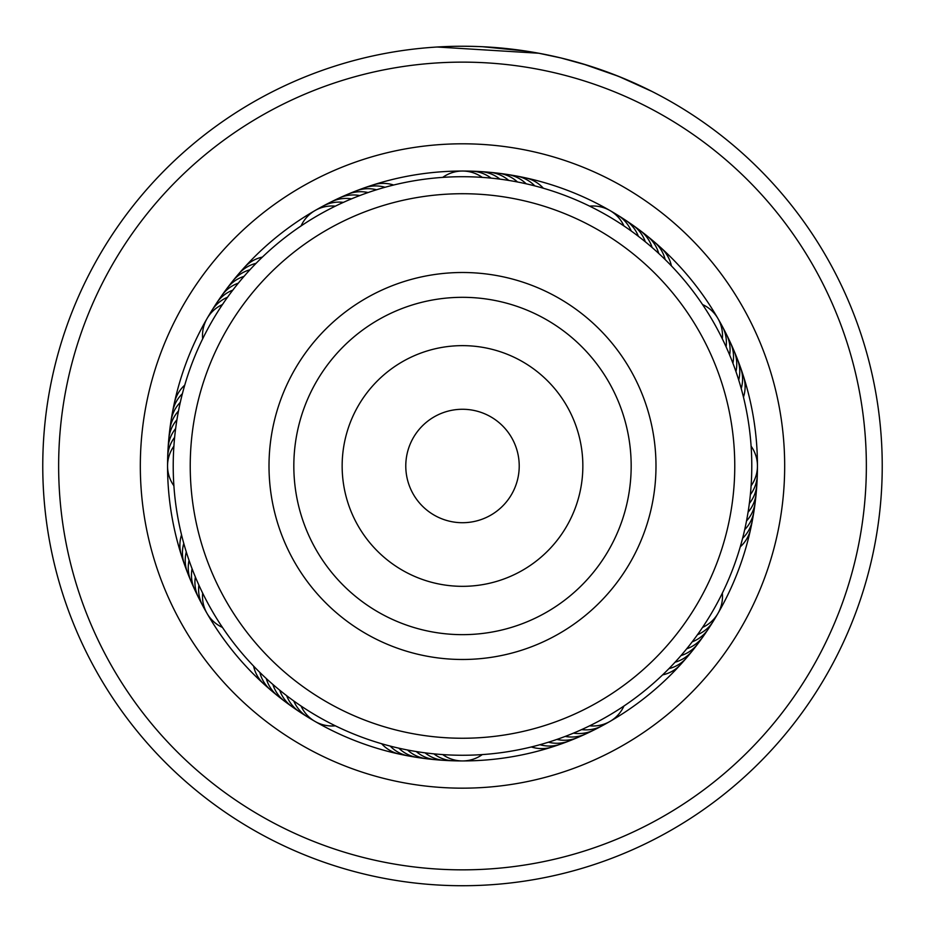 <?xml version="1.0" encoding="UTF-8"?>
<svg xmlns="http://www.w3.org/2000/svg" width="925" height="925" viewBox="0 0 925 925"><rect width="100%" height="100%" fill="white"/><g stroke="black" fill="none" stroke-linecap="round" stroke-linejoin="round"><path stroke-width="1.39" d="M517.653 479.231A56.726 56.726 0 0 0 475.739 410.839A56.726 56.726 0 0 0 407.347 452.753A56.726 56.726 0 0 0 449.261 521.145A56.726 56.726 0 0 0 517.653 479.231M727.247 529.539A272.262 272.262 0 0 0 526.048 201.245A272.262 272.262 0 0 0 197.753 402.433A272.262 272.262 0 0 0 398.953 730.727A272.262 272.262 0 0 0 727.247 529.539M274.355 420.817A193.487 193.487 0 0 0 417.337 654.137A193.487 193.487 0 0 0 650.645 511.155A193.487 193.487 0 0 0 507.663 277.847A193.487 193.487 0 0 0 274.355 420.817M263.96 255.601L262.399 257.081A34.028 34.028 102.6 0 0 259.197 257.936A34.028 34.028 -77.4 0 0 241.552 271.002M257.589 261.787L256.075 263.324A34.028 34.028 100.8 0 0 252.907 264.272A34.028 34.028 -79.2 0 0 235.678 277.87M251.427 268.169L249.958 269.753A34.028 34.028 -80.9 0 0 246.825 270.794A34.028 34.028 99.1 0 0 230.013 284.923M245.46 274.748L244.038 276.367A34.028 34.028 -82.7 0 0 240.928 277.512A34.028 34.028 97.3 0 0 224.567 292.138M239.691 281.489L238.326 283.154A34.028 34.028 95.6 0 0 235.251 284.391A34.028 34.028 -84.4 0 0 219.341 299.515M234.129 288.415L232.811 290.126A34.028 34.028 -86.2 0 0 229.793 291.456A34.028 34.028 93.8 0 0 214.346 307.054M228.799 295.503L227.527 297.249A34.028 34.028 92.1 0 0 224.544 298.671A34.028 34.028 -87.9 0 0 209.582 314.743M201.731 340.77L203.72 336.7M223.677 302.764L222.463 304.545A34.028 34.028 0 0 0 207.073 318.501M391.113 185.659L393.657 185.023A34.028 34.028 102.6 0 0 390.466 184.156A34.028 34.028 -77.4 0 0 368.647 186.653M387.147 186.7L385.066 187.266A34.028 34.028 100.8 0 0 381.852 186.503A34.028 34.028 -79.2 0 0 360.126 189.66M378.614 189.139L376.556 189.775A34.028 34.028 -80.9 0 0 373.307 189.105A34.028 34.028 99.1 0 0 351.685 192.932M365.641 193.406L368.115 192.539A34.028 34.028 -82.7 0 0 364.855 191.972A34.028 34.028 97.3 0 0 343.36 196.458M361.791 194.805L359.767 195.568A34.028 34.028 95.6 0 0 356.495 195.106A34.028 34.028 -84.4 0 0 335.151 200.239M349.107 199.858L351.523 198.84A34.028 34.028 -86.2 0 0 348.228 198.482A34.028 34.028 93.8 0 0 327.057 204.275M345.349 201.5L343.372 202.378A34.028 34.028 92.1 0 0 340.076 202.113A34.028 34.028 -87.9 0 0 319.09 208.553M299.272 227.157L303.042 224.625M337.29 205.211L335.347 206.148A34.028 34.028 0 0 0 301.053 225.954M541.46 187.694L543.357 188.238A34.028 34.028 102.6 0 0 541.021 185.902A34.028 34.028 -77.4 0 0 520.891 177.149M532.893 185.405L534.8 185.89A34.028 34.028 100.8 0 0 532.395 183.624A34.028 34.028 -79.2 0 0 511.999 175.496M524.244 183.37L526.175 183.798A34.028 34.028 -80.9 0 0 523.7 181.612A34.028 34.028 99.1 0 0 503.061 174.108M515.549 181.612L517.48 181.982A34.028 34.028 -82.7 0 0 514.947 179.866A34.028 34.028 97.3 0 0 494.089 172.998M506.796 180.121L508.75 180.433A34.028 34.028 95.6 0 0 506.137 178.386A34.028 34.028 -84.4 0 0 485.082 172.166M498.008 178.895L499.962 179.149A34.028 34.028 -86.2 0 0 497.292 177.184A34.028 34.028 93.8 0 0 476.063 171.611M489.175 177.947L491.14 178.132A34.028 34.028 92.1 0 0 488.423 176.259A34.028 34.028 -87.9 0 0 467.021 171.333M480.329 177.253L482.295 177.392A34.028 34.028 0 0 0 442.705 177.392L445.064 177.23M669.584 263.995L671.4 265.88A34.028 34.028 102.6 0 0 670.556 262.688A34.028 34.028 -77.4 0 0 657.49 245.044M663.283 257.74L665.168 259.567A34.028 34.028 100.8 0 0 664.219 256.398A34.028 34.028 -79.2 0 0 650.622 239.159M650.136 245.819L652.125 247.518A34.028 34.028 -82.7 0 0 650.98 244.42A34.028 34.028 97.3 0 0 636.354 228.047M629.104 229.504L631.232 231.019A34.028 34.028 92.1 0 0 629.809 228.036A34.028 34.028 -87.9 0 0 613.737 213.074M589.017 205.847L591.792 207.212M621.762 224.498L623.947 225.954A34.028 34.028 0 0 0 589.653 206.148M742.833 394.605L743.469 397.137A34.028 34.028 102.6 0 0 744.324 393.946A34.028 34.028 -77.4 0 0 741.838 372.139M740.509 386.037L741.226 388.558A34.028 34.028 100.8 0 0 741.989 385.332A34.028 34.028 -79.2 0 0 740.624 367.78M735.086 369.133L735.953 371.607A34.028 34.028 -82.7 0 0 736.508 368.347A34.028 34.028 97.3 0 0 732.033 346.852M731.987 360.819L732.924 363.259A34.028 34.028 95.6 0 0 733.386 359.987A34.028 34.028 -84.4 0 0 728.241 338.642M725.027 344.482L726.113 346.863A34.028 34.028 92.1 0 0 726.379 343.568A34.028 34.028 -87.9 0 0 719.939 322.582M702.144 303.955L703.856 306.522M721.176 336.48L722.332 338.828A34.028 34.028 0 0 0 717.939 318.524M740.798 544.952L740.243 546.848A34.028 34.028 102.6 0 0 742.59 544.513A34.028 34.028 -77.4 0 0 751.343 524.382M745.111 527.736L744.683 529.667A34.028 34.028 -80.9 0 0 746.88 527.192A34.028 34.028 99.1 0 0 754.384 506.553M746.88 519.029L746.51 520.972A34.028 34.028 -82.7 0 0 748.626 518.428A34.028 34.028 97.3 0 0 755.482 497.581M748.371 510.288L748.059 512.23A34.028 34.028 95.6 0 0 750.094 509.629A34.028 34.028 -84.4 0 0 756.315 488.573M749.389 503.073L749.343 503.443A34.028 34.028 -86.2 0 0 751.297 500.783A34.028 34.028 93.8 0 0 756.87 479.543M757.448 465.98A34.028 34.028 0 0 0 751.1 446.185L751.181 447.446M664.485 673.065L662.601 674.892A34.028 34.028 102.6 0 0 665.803 674.036A34.028 34.028 -77.4 0 0 683.448 660.982M670.752 666.775L668.925 668.648A34.028 34.028 100.8 0 0 672.093 667.7A34.028 34.028 -79.2 0 0 689.322 654.102M682.673 653.617L680.962 655.605A34.028 34.028 -82.7 0 0 684.072 654.472A34.028 34.028 97.3 0 0 700.433 639.834M698.988 632.584L697.473 634.723A34.028 34.028 92.1 0 0 700.456 633.301A34.028 34.028 -87.9 0 0 715.418 617.229M722.645 592.509L721.28 595.284M703.994 625.254L702.538 627.428A34.028 34.028 0 0 0 722.332 593.145M542.455 744.001L539.934 744.706A34.028 34.028 100.8 0 0 543.148 745.469A34.028 34.028 -79.2 0 0 564.874 742.312M559.359 738.566L556.885 739.433A34.028 34.028 -82.7 0 0 560.145 740A34.028 34.028 97.3 0 0 581.64 735.514M567.673 735.468L565.233 736.416A34.028 34.028 95.6 0 0 568.505 736.878A34.028 34.028 -84.4 0 0 589.849 731.733M624.537 705.625L621.958 707.347M592 724.657L589.653 725.824A34.028 34.028 0 0 0 623.947 706.029M383.54 744.278L381.643 743.735A34.028 34.028 102.6 0 0 383.979 746.082A34.028 34.028 -77.4 0 0 404.109 754.835M392.108 746.567L390.2 746.082A34.028 34.028 100.8 0 0 392.605 748.36A34.028 34.028 -79.2 0 0 413.001 756.488M396.744 747.689L398.825 748.175A34.028 34.028 -80.9 0 0 401.3 750.372A34.028 34.028 99.1 0 0 421.939 757.864M409.451 750.36L407.52 749.99A34.028 34.028 -82.7 0 0 410.053 752.106A34.028 34.028 97.3 0 0 430.911 758.974M418.204 751.852L416.25 751.551A34.028 34.028 95.6 0 0 418.863 753.586A34.028 34.028 -84.4 0 0 439.918 759.807M426.992 753.077L425.038 752.834A34.028 34.028 -86.2 0 0 427.708 754.788A34.028 34.028 93.8 0 0 448.937 760.362M435.825 754.037L433.86 753.84A34.028 34.028 92.1 0 0 436.577 755.725A34.028 34.028 -87.9 0 0 457.979 760.639M444.671 754.719L442.705 754.592A34.028 34.028 0 0 0 482.295 754.592L479.936 754.742M252.109 664.532L253.6 666.093A34.028 34.028 102.6 0 0 254.444 669.295A34.028 34.028 -77.4 0 0 267.51 686.94M258.306 670.891L259.832 672.406A34.028 34.028 100.8 0 0 260.781 675.574A34.028 34.028 -79.2 0 0 274.378 692.813M264.689 677.065L266.261 678.534A34.028 34.028 -80.9 0 0 267.313 681.667A34.028 34.028 99.1 0 0 281.431 698.479M271.256 683.032L272.875 684.454A34.028 34.028 -82.7 0 0 274.02 687.553A34.028 34.028 97.3 0 0 288.646 703.925M278.009 688.801L279.674 690.166A34.028 34.028 95.6 0 0 280.911 693.23A34.028 34.028 -84.4 0 0 296.035 709.151M284.935 694.351L286.634 695.669A34.028 34.028 -86.2 0 0 287.964 698.699A34.028 34.028 93.8 0 0 303.573 714.146M292.022 699.693L293.768 700.953A34.028 34.028 92.1 0 0 295.191 703.948A34.028 34.028 -87.9 0 0 311.262 718.898M337.278 726.761L333.208 724.761M299.272 704.815L301.053 706.029A34.028 34.028 0 0 0 335.347 725.824M181.023 532.742L181.531 534.835A34.028 34.028 102.6 0 0 180.676 538.026A34.028 34.028 -77.4 0 0 183.162 559.845M183.208 541.345L183.774 543.426A34.028 34.028 100.8 0 0 183.011 546.64A34.028 34.028 -79.2 0 0 186.168 568.366M185.648 549.878L186.283 551.936A34.028 34.028 -80.9 0 0 185.624 555.173A34.028 34.028 99.1 0 0 189.44 576.795M188.353 558.33L189.047 560.377A34.028 34.028 -82.7 0 0 188.492 563.637A34.028 34.028 97.3 0 0 192.967 585.12M191.313 566.701L192.076 568.713A34.028 34.028 95.6 0 0 191.614 571.997A34.028 34.028 -84.4 0 0 196.759 593.341M194.539 574.968L195.36 576.969A34.028 34.028 -86.2 0 0 194.99 580.252A34.028 34.028 93.8 0 0 198.493 597.515M198.008 583.143L198.887 585.109A34.028 34.028 92.1 0 0 198.621 588.404A34.028 34.028 -87.9 0 0 205.061 609.402M223.665 629.208L221.144 625.45M201.731 591.202L202.667 593.145A34.028 34.028 0 0 0 222.463 627.428M185.358 383.077L184.757 385.124A34.028 34.028 102.6 0 0 182.41 387.459A34.028 34.028 -77.4 0 0 173.657 407.601M182.942 391.61L182.398 393.692A34.028 34.028 100.8 0 0 180.132 396.097A34.028 34.028 -79.2 0 0 172.004 416.481M180.791 400.224L180.317 402.317A34.028 34.028 -80.9 0 0 178.12 404.792A34.028 34.028 99.1 0 0 171.009 420.898M178.907 408.908L178.49 411.001A34.028 34.028 -82.7 0 0 176.374 413.544A34.028 34.028 97.3 0 0 169.518 434.403M177.288 417.626L176.941 419.742A34.028 34.028 95.6 0 0 174.906 422.343A34.028 34.028 -84.4 0 0 168.685 443.399M175.611 428.899L175.657 428.529A34.028 34.028 -86.2 0 0 173.703 431.189A34.028 34.028 93.8 0 0 168.13 452.429M174.756 436.242L174.64 437.34A34.028 34.028 92.1 0 0 172.767 440.069A34.028 34.028 -87.9 0 0 167.853 461.471M174.05 444.058L173.9 446.185A34.028 34.028 0 0 0 167.552 465.98M167.552 466.003A34.028 34.028 0 0 0 173.9 485.787L173.75 483.428M661.699 256.213L658.739 253.45A34.028 34.028 -80.9 0 0 657.687 250.305A34.028 34.028 99.1 0 0 643.569 233.493M648.448 244.397L645.326 241.807A34.028 34.028 95.6 0 0 644.089 238.742A34.028 34.028 -84.4 0 0 628.965 222.833M641.568 238.789L638.366 236.303A34.028 34.028 -86.2 0 0 637.036 233.273A34.028 34.028 93.8 0 0 621.427 217.838M739.896 383.921L738.717 380.036A34.028 34.028 -80.9 0 0 739.376 376.799A34.028 34.028 99.1 0 0 735.56 355.177M731.178 358.761L729.64 355.003A34.028 34.028 -86.2 0 0 730.01 351.72A34.028 34.028 93.8 0 0 724.217 330.549M751.782 465.992A289.282 289.282 0 0 0 462.5 176.71A289.282 289.282 0 0 0 173.218 465.992A289.282 289.282 0 0 0 462.5 755.263A289.282 289.282 0 0 0 751.782 465.992M750.799 489.822L751.1 485.787A34.028 34.028 0 0 0 757.448 466.003M577.917 731.247L581.628 729.605A34.028 34.028 92.1 0 0 584.924 729.86A34.028 34.028 -87.9 0 0 605.91 723.419M569.719 734.658L573.477 733.132A34.028 34.028 -86.2 0 0 576.772 733.49A34.028 34.028 93.8 0 0 597.943 727.697M544.571 743.376L548.444 742.208A34.028 34.028 -80.9 0 0 551.693 742.868A34.028 34.028 99.1 0 0 573.315 739.04M527.4 747.897L531.343 746.961A34.028 34.028 102.6 0 0 534.534 747.816A34.028 34.028 -77.4 0 0 556.353 745.33M689.692 645.049L692.189 641.846A34.028 34.028 -86.2 0 0 695.207 640.528A34.028 34.028 93.8 0 0 710.654 624.918M684.095 651.94L686.674 648.818A34.028 34.028 95.6 0 0 689.749 647.581A34.028 34.028 -84.4 0 0 705.659 632.457M672.267 665.179L675.042 662.219A34.028 34.028 -80.9 0 0 678.175 661.178A34.028 34.028 99.1 0 0 694.987 647.061M741.561 542.212L742.602 538.292A34.028 34.028 100.8 0 0 744.868 535.887A34.028 34.028 -79.2 0 0 752.996 515.491M702.538 304.545A34.028 34.028 0 0 1 717.927 318.501M202.667 338.828A34.028 34.028 0 0 1 207.061 318.524M200.783 601.435A34.028 34.028 93.8 0 1 198.505 597.527M750.36 494.632A34.028 34.028 92.1 0 0 752.233 491.903A34.028 34.028 -87.9 0 0 757.147 470.513M738.832 363.606A34.028 34.028 -79.2 0 1 740.613 367.768M170.616 425.419A34.028 34.028 99.1 0 1 171.009 420.91M67.525 381.748A403.855 403.855 0 0 0 378.267 860.967A403.855 403.855 0 0 0 857.475 550.225A403.855 403.855 0 0 0 546.733 71.017A403.855 403.855 0 0 0 67.525 381.748M873.003 553.532A419.742 419.742 0 0 1 374.949 876.495A419.742 419.742 0 0 1 51.997 378.441A419.742 419.742 0 0 1 550.051 55.477A419.742 419.742 0 0 1 873.003 553.532M147.41 398.791A322.178 322.178 0 0 1 529.701 150.891A322.178 322.178 0 0 1 777.59 533.193A322.178 322.178 0 0 1 395.299 781.082A322.178 322.178 0 0 1 147.41 398.791M750.961 527.504A294.948 294.948 0 0 0 524.024 177.519A294.948 294.948 0 0 0 174.039 404.468A294.948 294.948 0 0 0 400.976 754.453A294.948 294.948 0 0 0 750.961 527.504M582.912 63.894L618.548 76.336L651.859 91.39M437.167 47.013L538.824 53.245L561.012 57.974L587.907 65.421M606.372 71.676L623.057 78.174M623.323 78.278L625.601 79.226M635.972 83.77L622.745 78.035M619.241 76.613L604.476 70.994M603.817 70.751L581.05 63.339M525.874 51.06L482.723 46.736M478.005 46.539L467.379 46.273M464.512 46.25L460.558 46.25M459.841 46.262L461.471 46.25M487.591 47.002L493.834 47.418M495.569 47.557L502.252 48.135M503.339 48.239L507.397 48.655M509.155 48.852L516.416 49.73M464.373 46.25L473.554 46.4M541.761 53.8L544.316 54.297M637.753 84.591L651.316 91.112M298.486 426.622A168.674 168.674 0 0 0 423.13 629.994A168.674 168.674 0 0 0 626.514 505.362A168.674 168.674 0 0 0 501.87 301.978A168.674 168.674 0 0 0 298.486 426.622M345.476 437.895A120.343 120.343 0 0 0 434.403 583.004A120.343 120.343 0 0 0 579.524 494.077A120.343 120.343 0 0 0 490.597 348.968A120.343 120.343 0 0 0 345.476 437.895"/></g></svg>
